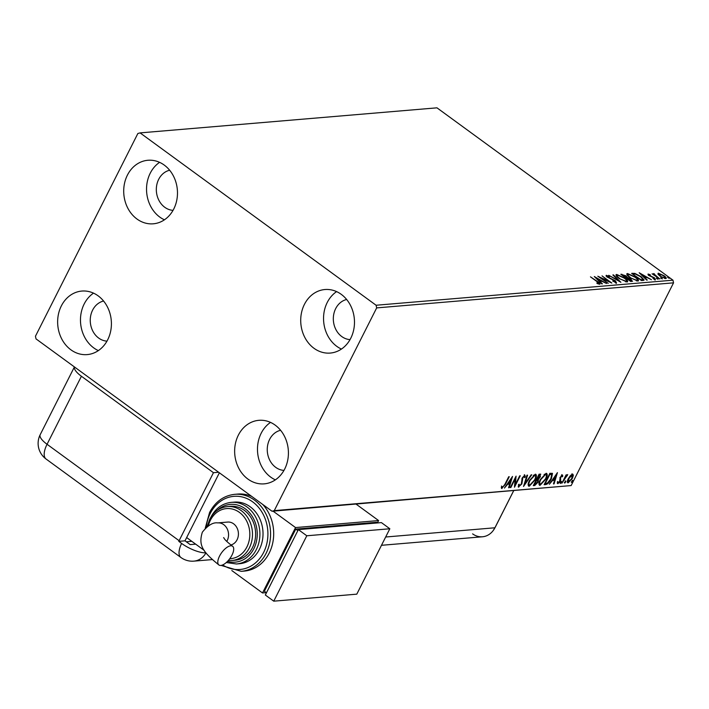 <?xml version="1.0" encoding="UTF-8"?>
<svg xmlns="http://www.w3.org/2000/svg" width="709" height="709" viewBox="0 0 709 709"><rect width="100%" height="100%" fill="white"/><g stroke="black" fill="none" stroke-linecap="round" stroke-linejoin="round"><path stroke-width="1.06" d="M61.346 305.907A31.878 26.853 85.2 0 1 81.845 291.062A31.878 26.853 85.2 0 1 107.165 306.439A31.878 26.853 85.2 0 1 107.706 339.762A31.878 26.853 85.2 0 1 87.207 354.597A31.878 26.853 85.2 0 1 61.878 339.221A31.878 26.853 85.2 0 1 61.346 305.907M98.365 350.601A31.878 26.853 85.2 0 1 84.185 303.975A31.878 26.853 85.2 0 1 93.517 293.136M304.418 304.374A31.878 26.853 85.2 0 1 324.917 289.529A31.878 26.853 85.2 0 1 350.237 304.905A31.878 26.853 85.2 0 1 350.778 338.228A31.878 26.853 85.2 0 1 330.279 353.064A31.878 26.853 85.2 0 1 304.959 337.697A31.878 26.853 85.2 0 1 304.418 304.374M341.437 349.067A31.878 26.853 85.2 0 1 327.257 302.442A31.878 26.853 85.2 0 1 336.589 291.612M238.348 435.166A31.878 26.853 85.2 0 1 258.847 420.322A31.878 26.853 85.2 0 1 284.176 435.698A31.878 26.853 85.2 0 1 284.708 469.021A31.878 26.853 85.2 0 1 264.209 483.857A31.878 26.853 85.2 0 1 238.889 468.481A31.878 26.853 85.2 0 1 238.348 435.166M275.376 479.86A31.878 26.853 85.2 0 1 261.187 433.234A31.878 26.853 85.2 0 1 270.519 422.404M127.416 175.114A31.878 26.853 85.2 0 1 147.915 160.269A31.878 26.853 85.2 0 1 173.235 175.646A31.878 26.853 85.2 0 1 173.776 208.969A31.878 26.853 85.2 0 1 153.277 223.805A31.878 26.853 85.2 0 1 127.948 208.428A31.878 26.853 85.2 0 1 127.416 175.114M164.435 219.808A31.878 26.853 85.2 0 1 150.246 173.182A31.878 26.853 85.2 0 1 159.587 162.343M173.031 210.351A20.286 17.087 85.2 0 1 158.683 179.342A20.286 17.087 85.2 0 1 169.646 170.231M283.963 470.404A20.286 17.087 85.2 0 1 269.615 439.394A20.286 17.087 85.2 0 1 280.578 430.283M350.033 339.611A20.286 17.087 85.2 0 1 335.685 308.601A20.286 17.087 85.2 0 1 346.648 299.49M106.962 341.144A20.286 17.087 85.2 0 1 92.613 310.134A20.286 17.087 85.2 0 1 103.576 301.024M657.97 274.17L658.289 273.169L664.076 275.73C666.123 277.219 666.673 278.176 665.724 278.602L659.973 276.076L657.97 274.17L658.289 273.169L657.952 273.825L658.874 273.922M666.256 278.362L665.724 278.602M654.274 274.232L659.822 279L652.076 273.798L653.689 274.525L653.485 273.577L654.15 273.718L654.646 274.303L653.804 275.065M654.256 279.257L653.999 277.937L648.895 275.5L648.079 274.037L650.18 274.693L650.463 275.172L648.992 274.675L649.417 275.429L654.513 277.857L655.417 279.479L652.945 278.345L654.646 278.752L654.31 279.408M648.992 274.675L649.258 275.748M643.16 280.409L641.468 280.551L631.639 273.364L634.821 273.39L641.149 276.67L644.126 280.028L643.16 280.409M630.664 281.464L620.827 274.277L625.967 275.828L627.376 277.414L631.037 279.16L632.118 281.34L630.664 281.464M632.632 281.11L632.118 281.34M620.88 282.288L608.721 275.305L618.558 280.551L612.86 274.95L613.471 274.906L620.88 282.288M608.216 283.361L597.82 276.226L608.783 281.269L602.012 275.872L611.849 283.051L600.895 278.017L608.216 283.361M598.511 284.034L598.759 283.538L597.005 281.624L590.464 276.847L597.66 281.65C599.672 282.926 600.372 283.804 599.779 284.274L597.27 283.565L596.792 282.988L598.937 283.449L598.582 283.901M376.089 305.242L140.09 132.893L137.856 133.505L35.45 336.234L36.026 338.893L272.034 511.242L274.268 510.631L376.674 307.901L376.089 305.242L672.974 280.179L436.966 107.83L140.09 132.893M594.284 276.519L606.532 283.503L602.03 281.313L599.991 281.482L602.393 283.848L601.781 283.901L594.284 276.519M615.235 282.607L614.827 280.826L607.223 277.095L606.222 275.305L609.297 276.404L609.465 276.882L607.223 276.049L607.737 277.015L615.394 280.791L616.529 282.864L612.7 281.03L615.74 281.996L615.412 282.652M607.223 276.049L606.691 276.794M619.081 278.469C616.236 276.421 615.421 275.074 616.626 274.427L624.62 277.963C627.465 280.011 628.263 281.349 627.013 281.978L619.081 278.469M615.988 274.746L616.626 274.427L616.298 275.083L617.486 275.189M627.695 281.65L627.013 281.978M629.884 277.556C627.04 275.509 626.224 274.161 627.438 273.514L635.432 277.051C638.277 279.098 639.066 280.436 637.816 281.065L629.884 277.556M626.791 273.834L627.438 273.514L627.102 274.17L628.289 274.277M638.499 280.737L637.816 281.065M639.181 272.735L651.438 279.709L646.927 277.52L644.889 277.689L647.29 280.055L646.688 280.108L639.181 272.735M656.8 278.69L656.445 278.052L657.73 278.61L658.085 279.249L656.348 278.247M657.491 279.089L657.73 278.61L658.085 279.249M661.08 278.327L660.726 277.689L662.02 278.247L662.366 278.885L660.637 277.884M661.772 278.726L662.02 278.247L662.366 278.885M668.073 277.742L667.718 277.104L669.004 277.662L669.358 278.3L667.621 277.29M668.764 278.141L669.004 277.662L669.358 278.3M274.268 510.631L571.144 485.568L272.034 511.242M572.535 474.17L573.342 475.42L572.385 478.353L568.157 482.829C567.032 482.448 567.067 481.074 568.281 478.699L570.328 475.686L573.04 474.294M568.972 481.73L567.634 482.714M561.9 483.219L566.119 474.853L566.677 474.808L566.057 476.04L567.723 474.578L561.9 483.219M567.289 475.739L566.686 475.296M562.326 475.039L562.804 476.138L562.113 476.882L561.838 476.058L560.73 477.228L560.252 481.181L557.85 483.698L557.274 482.661L557.983 481.863L558.302 482.678L559.667 481.278L560.154 477.317L562.565 475.092M562.113 476.882L561.298 475.668M557.983 481.863L558.302 482.678M545.788 484.575L544.104 484.717L549.883 473.275L552.506 473.452L551.389 478.761C549.812 482.058 547.942 483.999 545.788 484.575L544.344 484.238M540.107 474.099L540.347 476.794L538.432 479.284L538.104 482.12L534.754 485.505L533.301 485.63L539.079 474.188L540.79 474.224M523.517 486.454L526.964 475.207L527.576 475.163L524.961 483.689L531.112 474.862L531.723 474.808L523.517 486.454M510.843 487.526L510.285 487.57L516.072 476.129L515.39 484.362L519.706 475.828L520.264 475.774L514.477 487.225L515.151 479.009L510.843 487.526L510.453 487.243M502.752 487.34L501.449 488.146L502.007 488.554L501.307 487.349L502.034 486.445L502.601 487.384L504.861 484.362L508.707 476.749L509.266 476.705L505.366 484.433L501.626 488.457M501.467 486.037L502.601 487.384M571.144 485.568L673.55 282.838L376.674 307.901M512.527 476.43L509.168 487.668L508.566 487.721L509.665 484.114L507.626 484.291L504.418 488.067L512.527 476.43M519.564 485.904L518.182 486.729L518.758 487.136L518.394 484.779L519.139 484.158L519.316 485.966L521.31 483.946L522.232 477.884L524.873 475.11L525.298 476.927L524.509 477.662L524.279 476.28L522.808 477.795L521.859 483.91L518.394 487.056M518.385 484.796L519.316 485.966M535.277 474.224C536.846 474.773 536.775 476.696 535.073 480.002L529.242 486.259C527.718 485.7 527.78 483.786 529.455 480.525L535.277 474.224L535.986 474.392M530.686 484.761L528.684 485.842L529.242 486.259L528.559 486.099M546.09 473.32C547.649 473.86 547.587 475.783 545.877 479.089L540.054 485.346C538.521 484.788 538.592 482.873 540.258 479.612L546.09 473.32L546.79 473.479M541.499 483.857L539.487 484.929L540.054 485.346L539.363 485.186M557.434 472.637L554.075 483.875L553.463 483.928L554.571 480.321L552.533 480.498L549.324 484.282L557.434 472.637M561.484 481.571L560.518 483.476L561.599 481.597M565.764 481.207L564.807 483.113L564.816 482.2L565.888 481.234M572.757 480.613L571.791 482.528L572.872 480.64M672.974 280.179L673.55 282.838M511.464 477.963L511.1 479.133M509.922 482.971L509.594 484.061M508.69 487.313L509.168 487.668M507.36 483.857L509.665 484.114M510.019 482.962L511.18 479.187L508.459 483.095L510.019 482.962M515.47 477.317L514.831 483.946L515.39 484.362M515.221 484.238L514.504 485.647M524.314 474.693L525.298 476.927M521.842 478.788L522.4 479.24M521.842 478.832L522.515 480.321M521.957 479.913L521.744 482.43M524.474 483.334L524.961 483.689M524.775 483.556L524.111 484.504M535.667 474.241L535.57 477.006M528.409 483.104L528.728 484.548L529.818 485.08L534.515 480.046C535.862 477.423 535.933 475.881 534.71 475.402L530.013 480.472C528.675 483.077 528.613 484.619 529.818 485.08M534.152 474.986L535.215 475.517L533.274 475.322M540.391 474.099L540.152 475.562M537.892 478.885L538.432 479.284M537.883 478.885L537.971 480.711M535.774 484.194L534.187 485.098L534.754 485.505M534.187 485.098L533.54 485.151M537.218 479.842L536.279 479.727M539.062 474.853L540.019 475.34L538.725 474.879M539.62 475.269L539.044 475.314L537.192 478.983L539.779 476.865L539.62 475.269M536.881 480.135L534.453 484.415L537.546 482.164L537.706 480.197L536.323 479.718M546.471 473.337L546.373 476.094M539.212 482.191L539.531 483.635L540.621 484.167L545.318 479.133C546.666 476.51 546.736 474.968 545.513 474.489L540.825 479.559C539.478 482.173 539.416 483.706 540.621 484.167M544.955 474.073L546.019 474.605L544.087 474.418M552.081 473.222L551.93 475.73M547.614 482.962L545.23 484.167M549.457 474.117L549.847 474.401L545.256 483.503L547.499 483.033L550.831 478.805L551.664 474.56L549.537 473.975M551.664 474.56L549.847 474.401M551.106 474.144L551.62 474.525M556.361 474.17L556.007 475.34M554.828 479.178L554.491 480.268M553.587 483.529L554.075 483.875M552.258 480.064L554.571 480.321M554.925 479.169L556.078 475.393L553.357 479.302L554.925 479.169M561.758 474.622L562.804 476.138M561.546 476.466L561.28 475.65L561.546 476.466M560.004 477.627L560.482 477.981M559.915 477.565L560.722 479.904M560.154 479.497L559.685 480.773M558.329 482.678L557.292 483.29M557.425 481.455L557.744 482.271M560.916 481.154L561.466 482.483M560.908 482.076L559.959 483.068M564.958 477.157L565.41 477.485M565.206 480.799L565.755 482.12M565.188 481.712L564.24 482.705M571.968 473.763L573.342 475.42M572.775 475.012L572.571 476.111M567.528 480.587L568.68 481.801L571.817 478.407L572.012 475.198L568.84 478.655L568.68 481.801M571.445 474.791L572.349 475.278L571.17 474.853M572.19 480.206L572.739 481.526M572.172 481.119L571.232 482.111M598.91 283.503L599.69 284.274M600.612 280.941L601.356 281.367M599.194 281.358L600.452 281.251L600.78 280.596L596.694 278.247L599.22 280.729L600.78 280.596M606.009 275.961L607.001 276.173M615.066 281.438L616.192 283.511M626.534 280.551L627.385 281.898M625.843 281.863L626.534 280.977L625.985 281.243C627.004 280.737 626.366 279.665 624.062 278.008L617.663 275.163L616.821 276.519M625.684 281.827L625.985 281.243L619.471 278.743M617.663 275.163C616.688 275.686 617.344 276.776 619.639 278.415M621.598 274.844L622.67 274.95M626.384 277.095L627.031 277.972M627.102 277.963L627.376 277.414M630.425 281.287L631.471 280.418L632.242 281.322M630.523 281.278L631.471 280.418M625.746 277.866L626.401 277.051L625.834 277.246L625.427 275.89L622.396 274.968L625.834 277.246L625.577 277.751M626.836 277.981L630.85 280.622L630.478 279.204L626.836 277.981M637.338 279.638L638.197 280.986M636.655 280.95L637.338 280.064L636.788 280.33C637.816 279.825 637.178 278.752 634.865 277.095L628.466 274.25L627.633 275.606M636.496 280.915L636.788 280.33L630.274 277.831M628.466 274.25C627.5 274.782 628.156 275.863 630.443 277.503M632.738 273.275L632.401 273.931L634.493 274.046M634.511 273.993L634.821 273.39M642.921 279.089L643.79 280.285M641.228 280.374L642.584 279.966M633.031 274.392L641.016 279.763L642.895 279.355L642.567 280.002M642.531 280.064L642.868 279.408L640.59 276.714L635.45 274.091L633.199 274.055M645.509 277.148L646.254 277.573M644.1 277.565L645.35 277.458L645.686 276.802L641.601 274.463L644.118 276.935L645.686 276.802M647.999 274.702L648.779 274.906M654.185 278.513L655.081 280.126M654.141 279.488L653.663 278.584M653.149 274.232L654.15 273.718M665.228 277.653L665.893 278.584M664.812 278.513L665.202 277.786L663.518 275.783L659.166 273.816L658.466 274.791M664.59 278.46L664.838 277.963L660.371 276.359M659.166 273.816L660.54 276.031M385.669 537.005L494.917 527.78L513.573 490.85L494.917 527.78A19.32 16.272 85.2 0 1 493.118 530.669A19.32 16.272 85.2 0 1 472.611 533.868M218.656 472.256L213.462 472.69L179.111 540.701A19.32 8.411 -53.9 0 0 178.783 541.357L181.593 543.413A19.303 6.142 26.8 0 0 205.911 552.79M74.436 366.943A19.32 6.151 26.8 0 0 81.411 376.257L213.462 472.69M178.783 541.357L185.005 540.834L190.18 544.609L195.675 544.149M513.626 490.841L495.139 527.443A19.32 6.151 26.8 0 1 494.917 527.78A19.32 16.272 85.2 0 1 482.501 536.775L381.477 545.301M185.005 540.834L219.382 472.788L186.653 537.564L204.263 550.423M219.524 556.148A11.592 5.043 -53.9 0 1 232.596 546.258A11.592 5.043 -53.9 0 1 231.985 555.094A11.592 5.043 -53.9 0 1 218.921 564.984A11.592 5.043 -53.9 0 1 219.524 556.148M226.765 541.41A11.592 9.766 85.2 0 0 227.208 540.604A11.592 9.766 85.2 0 0 223.734 524.642A11.592 9.766 85.2 0 0 217.805 522.896L227.669 522.063A11.592 9.766 85.2 0 1 233.607 523.809A11.592 9.766 85.2 0 1 238.313 535.685A11.592 9.766 85.2 0 1 230.877 544.964M252.466 547.632A27.048 22.777 -94.8 0 0 252.014 519.36A27.048 22.777 -94.8 0 0 230.522 506.315L227.412 506.572A27.048 22.777 85.2 0 1 248.894 519.617A27.048 22.777 85.2 0 1 249.355 547.889A27.048 22.777 85.2 0 1 231.958 560.482L235.078 560.216A27.048 22.777 -94.8 0 0 252.466 547.632M259.432 549.333A30.912 26.038 -94.8 0 0 258.909 517.021A30.912 26.038 -94.8 0 0 234.351 502.114L231.24 502.371A30.912 26.038 85.2 0 1 255.789 517.278A30.912 26.038 85.2 0 1 256.312 549.59A30.912 26.038 85.2 0 1 236.434 563.983L239.553 563.717A30.912 26.038 -94.8 0 0 259.432 549.333M205.238 528.196L209.572 512.465C215.341 501.644 223.734 495.591 234.741 494.324A38.641 32.543 85.2 0 1 265.432 512.962A38.641 32.543 85.2 0 1 266.088 553.348A38.641 32.543 85.2 0 1 241.237 571.33L244.357 571.073A38.641 32.543 -94.8 0 0 269.198 553.082A38.641 32.543 -94.8 0 0 262.747 504.454M251.872 496.513A38.641 32.543 -94.8 0 0 237.852 494.058L234.741 494.324M273.071 511.154L295.547 527.567L262.516 592.963L266.3 592.644M295.547 527.567L378.597 520.557L377.454 522.808M377.613 522.923L376.727 522.276L295.759 529.109L264.377 591.235L266.46 592.759M231.799 570.532L262.516 592.963M378.597 520.557L356.113 504.143M297.842 530.633L295.759 529.109M389.835 528.763L381.407 522.604L298.356 529.614L265.326 595.011L273.754 601.17L356.795 594.16L389.835 528.763L306.793 535.774L298.356 529.614M306.793 535.774L273.754 601.17M549.652 473.958L550.219 474.374M560.039 478.38L560.606 478.797M621.545 274.808L621.855 274.197M641.29 280.365L641.618 279.718M81.411 376.257L47.06 444.277L179.111 540.701M186.299 541.782L191.793 541.321M205.964 552.86A19.32 16.272 85.2 0 1 193.92 561.129L212.257 559.587M46.041 458.998A19.32 8.411 126.1 0 1 47.06 444.277A19.32 6.151 -153.2 0 1 40.191 434.688A19.32 19.32 0 0 0 46.041 458.998L180.901 557.487A19.32 19.32 0 0 0 193.92 561.129M181.593 543.413A19.32 8.411 126.1 0 0 180.901 557.487M222.644 564.931A36.708 30.921 -94.8 0 0 263.642 552.408A36.708 30.921 -94.8 0 0 252.643 501.848A36.708 30.921 -94.8 0 0 210.263 513.422A36.708 30.921 -94.8 0 0 206.23 527.274M227.518 561.342A28.98 24.407 -94.8 0 0 253.875 548.651A28.98 24.407 -94.8 0 0 248.753 511.889A28.98 24.407 -94.8 0 0 217.433 510.232M229.751 558.701A25.116 21.155 -94.8 0 0 246.909 546.949A25.116 21.155 -94.8 0 0 239.385 512.359A25.116 21.155 -94.8 0 0 210.387 520.282A25.116 21.155 -94.8 0 0 208.34 525.768M502.397 487.331L501.839 486.923M561.98 476.094L561.422 475.686M558.125 482.634L557.566 482.226M567.209 475.642L566.651 475.225M648.868 274.738L648.531 275.393M495.139 527.443L493.118 530.669M74.418 366.925L40.191 434.688M217.805 522.896C213.037 522.196 207.888 525.289 202.357 532.167C198.236 545.389 202.57 551.726 218.921 564.984M232.596 546.258C223.459 539.15 224.593 538.654 223.619 537.599M231.24 502.371C222.396 503.399 215.66 508.247 211.043 516.914L210.928 517.145M227.412 506.572C219.648 507.476 213.746 511.721 209.696 519.325L207.205 526.521M228.342 560.456L231.958 560.482M226.286 562.521L236.434 563.983M221.084 565.401L241.237 571.33"/></g></svg>
